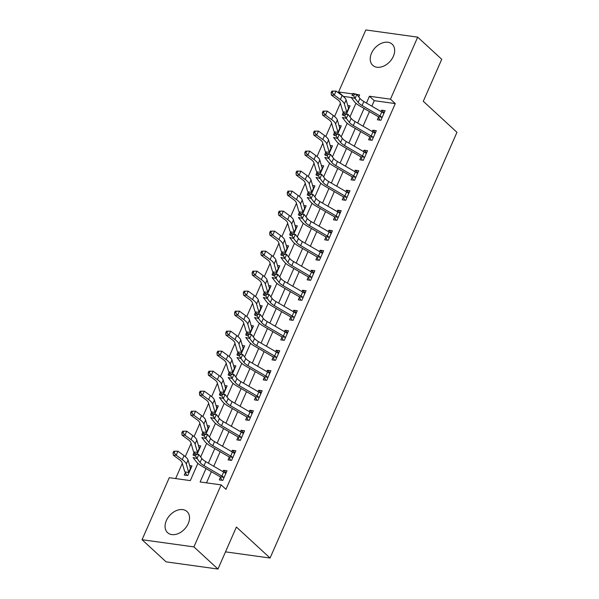 <?xml version="1.0" encoding="UTF-8"?>
<svg xmlns="http://www.w3.org/2000/svg" width="599" height="599" viewBox="0 0 599 599"><rect width="100%" height="100%" fill="white"/><g stroke="black" fill="none" stroke-linecap="round" stroke-linejoin="round"><path stroke-width="0.9" d="M393.378 56.269A14.346 10.093 132.6 0 1 372.72 65.306A14.346 10.093 132.6 0 1 371.507 53.236A14.346 10.093 132.6 0 1 392.165 44.199A14.346 10.093 132.6 0 1 393.378 56.269M188.228 523.616A14.346 10.093 132.6 0 1 167.57 532.653A14.346 10.093 132.6 0 1 166.357 520.583A14.346 10.093 132.6 0 1 187.015 511.546A14.346 10.093 132.6 0 1 188.228 523.616M351.186 97.48L343.399 96.402L338.592 91.969L365.817 29.95L417.69 37.145L441.733 59.286L423.291 101.298L456.955 132.304L270.067 558.036L236.403 527.038L217.961 569.05L166.095 561.855L142.045 539.714L169.27 477.695L190.302 480.608L197.88 463.356M340.389 103.268L334.579 116.491M331.606 123.274L325.804 136.497M322.824 143.281L317.021 156.504M314.041 163.287L308.238 176.51M305.258 183.294L299.455 196.517M296.475 203.301L290.672 216.524M287.692 223.307L281.889 236.53M278.909 243.314L273.107 256.537M270.127 263.32L264.324 276.536M261.344 283.327L255.541 296.542M252.561 303.334L246.758 316.549M243.786 323.34L237.975 336.556M235.003 343.347L229.2 356.562M226.22 363.353L220.417 376.569M217.437 383.36L211.634 396.575M208.654 403.367L202.851 416.582M199.871 423.373L194.069 436.589M191.088 443.38L185.286 456.595M182.306 463.386L175.634 478.579M186.708 475.381L185.398 472.431L184.252 475.044L187.757 475.531L191.972 465.925L189.666 465.603M197.161 454.109L200.755 445.918L198.449 445.596M194.106 455.188L193.035 455.038L194.001 451.975A6.439 2.007 23.7 0 1 193.26 450.875L190.864 442.601A9.195 2.868 -156.3 0 0 188.191 439.644L182.081 435.211L181.849 432.83L183.002 432.822L183.706 431.22L182.553 431.228L181.849 432.83M205.944 434.103L209.538 425.911L207.232 425.589M202.889 435.181L201.818 435.031L202.784 431.969A6.439 2.007 23.7 0 1 202.043 430.868L199.647 422.594A9.195 2.868 -156.3 0 0 196.974 419.637L190.864 415.204L190.632 412.823L191.785 412.816L192.489 411.214L191.336 411.221L190.632 412.823M214.727 414.096L218.321 405.905L216.014 405.583M211.672 415.174L210.601 415.025L211.567 411.962A6.439 2.007 23.7 0 1 210.826 410.862L208.43 402.588A9.195 2.868 -156.3 0 0 205.757 399.63L199.647 395.198L199.415 392.817L200.568 392.809L201.271 391.207L200.118 391.214L199.415 392.817M223.509 394.09L227.103 385.898L224.797 385.576M220.454 395.168L219.384 395.018L220.35 391.956A6.439 2.007 23.7 0 1 219.608 390.855L217.212 382.581A9.195 2.868 -156.3 0 0 214.532 379.624L208.43 375.191L208.197 372.81L209.351 372.803L210.054 371.2L208.901 371.208L208.197 372.81M232.285 374.083L235.886 365.892L233.58 365.57M229.237 375.161L228.167 375.011L229.125 371.949A6.439 2.007 23.7 0 1 228.391 370.848L225.995 362.575A9.195 2.868 -156.3 0 0 223.315 359.617L217.212 355.185L216.98 352.804L218.133 352.796L218.837 351.194L217.684 351.201L216.98 352.804M241.068 354.076L244.669 345.885L242.355 345.563M238.02 355.155L236.949 355.005L237.908 351.942A6.439 2.007 23.7 0 1 237.174 350.842L234.771 342.568A9.195 2.868 -156.3 0 0 232.098 339.618L225.995 335.178L225.763 332.797L226.916 332.789L227.62 331.187L226.467 331.195L225.763 332.797M249.85 334.077L253.452 325.878L251.138 325.564M246.803 335.148L245.732 334.998L246.691 331.936A6.439 2.007 23.7 0 1 245.957 330.835L243.553 322.562A9.195 2.868 -156.3 0 0 240.88 319.611L234.778 315.179L234.546 312.79L235.699 312.783L236.395 311.181L235.242 311.188L234.546 312.79M258.633 314.071L262.235 305.872L259.921 305.557M255.586 315.141L254.508 314.992L255.474 311.929A6.439 2.007 23.7 0 1 254.74 310.829L252.336 302.555A9.195 2.868 -156.3 0 0 249.663 299.605L243.561 295.172L243.329 292.784L244.482 292.776L245.178 291.174L244.025 291.181L243.329 292.784M267.416 294.064L271.01 285.865L268.704 285.551M264.369 295.135L263.29 294.985L264.256 291.923A6.439 2.007 23.7 0 1 263.523 290.822L261.119 282.548A9.195 2.868 -156.3 0 0 258.446 279.598L252.336 275.166L252.104 272.777L253.257 272.77L253.961 271.167L252.808 271.175L252.104 272.777M276.199 274.057L279.793 265.859L277.487 265.544M273.151 275.128L272.073 274.978L273.039 271.916A6.439 2.007 23.7 0 1 272.305 270.815L269.902 262.542A9.195 2.868 -156.3 0 0 267.229 259.592L261.119 255.159L260.887 252.771L262.04 252.763L262.744 251.161L261.591 251.168L260.887 252.771M284.982 254.051L288.576 245.852L286.27 245.538M281.927 255.122L280.856 254.972L281.822 251.917A6.439 2.007 23.7 0 1 281.088 250.809L278.685 242.535A9.195 2.868 -156.3 0 0 276.012 239.585L269.902 235.152L269.67 232.764L270.823 232.756L271.527 231.154L270.374 231.162L269.67 232.764M293.765 234.044L297.359 225.845L295.052 225.531M290.71 235.115L289.639 234.965L290.605 231.91A6.439 2.007 23.7 0 1 289.864 230.802L287.468 222.529A9.195 2.868 -156.3 0 0 284.795 219.578L278.685 215.146L278.453 212.757L279.606 212.75L280.31 211.148L279.156 211.155L278.453 212.757M302.547 214.038L306.141 205.839L303.835 205.524M299.493 215.108L298.422 214.959L299.388 211.904A6.439 2.007 23.7 0 1 298.646 210.796L296.25 202.522A9.195 2.868 -156.3 0 0 293.577 199.572L287.468 195.139L287.235 192.751L288.389 192.743L289.092 191.141L287.939 191.148L287.235 192.751M311.33 194.031L314.924 185.84L312.618 185.518M308.275 195.102L307.205 194.952L308.171 191.897A6.439 2.007 23.7 0 1 307.429 190.789L305.033 182.515A9.195 2.868 -156.3 0 0 302.36 179.565L296.25 175.133L296.018 172.744L297.171 172.737L297.875 171.142L296.722 171.142L296.018 172.744M320.113 174.024L323.707 165.833L321.401 165.511M317.058 175.095L315.987 174.945L316.953 171.891A6.439 2.007 23.7 0 1 316.212 170.782L313.816 162.509A9.195 2.868 -156.3 0 0 311.136 159.559L305.033 155.126L304.801 152.738L305.954 152.73L306.658 151.135L305.505 151.143L304.801 152.738M328.888 154.018L332.49 145.827L330.184 145.505M325.841 155.089L324.77 154.939L325.729 151.884A6.439 2.007 23.7 0 1 324.995 150.776L322.599 142.502A9.195 2.868 -156.3 0 0 319.918 139.552L313.816 135.119L313.584 132.731L314.737 132.723L315.441 131.129L314.288 131.136L313.584 132.731M337.671 134.011L341.273 125.82L338.959 125.498M334.624 135.082L333.553 134.932L334.512 131.877A6.439 2.007 23.7 0 1 333.778 130.769L331.382 122.496A9.195 2.868 -156.3 0 0 328.701 119.545L322.599 115.113L322.367 112.724L323.52 112.717L324.224 111.122L323.071 111.129L322.367 112.724M346.454 114.005L350.056 105.813L347.742 105.491M343.407 115.075L342.336 114.926L343.294 111.871A6.439 2.007 23.7 0 1 342.561 110.763L340.157 102.489A9.195 2.868 -156.3 0 0 337.484 99.539L331.382 95.106L331.15 92.718L332.303 92.71L332.999 91.115L331.846 91.123L331.15 92.718M206.004 468.56L200.118 481.97L221.143 484.883L225.95 489.316L395.273 103.59L374.248 100.677L371.829 106.18M369.456 111.579L363.046 126.187M360.68 131.585L354.264 146.193M351.898 151.592L345.481 166.2M343.115 171.599L336.698 186.207M334.332 191.605L327.915 206.213M325.549 211.612L319.132 226.22M316.766 231.618L310.357 246.226M307.983 251.625L301.574 266.233M299.201 271.632L292.791 286.24M290.418 291.638L284.008 306.239M281.635 311.645L275.226 326.245M272.852 331.651L266.443 346.252M264.069 351.65L257.66 366.259M255.294 371.657L248.877 386.265M246.511 391.664L240.094 406.272M237.728 411.67L231.311 426.278M228.945 431.677L222.529 446.285M220.162 451.683L213.753 466.292M211.38 471.69L206.483 482.854M221.757 480.241L220.447 477.291L219.301 479.904L222.806 480.391L227.021 470.784L223.517 470.297L222.933 471.638M230.533 460.234L229.23 457.284L228.084 459.897L231.588 460.384L235.804 450.777L232.3 450.291L231.716 451.631M239.315 440.228L238.013 437.277L236.867 439.891L240.371 440.377L244.587 430.771L241.083 430.284L240.491 431.624M248.098 420.221L246.795 417.271L245.65 419.884L249.154 420.371L253.37 410.764L249.865 410.278L249.274 411.618M256.881 400.214L255.578 397.264L254.433 399.877L257.937 400.364L262.152 390.758L258.648 390.271L258.057 391.611M265.664 380.208L264.361 377.258L263.216 379.871L266.72 380.358L270.935 370.751L267.431 370.264L266.84 371.605M274.447 360.201L273.144 357.251L271.998 359.864L275.503 360.351L279.718 350.744L276.214 350.258L275.622 351.598M283.23 340.195L281.927 337.244L280.774 339.858L284.285 340.344L288.501 330.738L284.989 330.259L284.405 331.591M292.012 320.188L290.702 317.238L289.557 319.851L293.068 320.338L297.284 310.731L293.772 310.252L293.188 311.585M300.795 300.189L299.485 297.231L298.339 299.844L301.844 300.331L306.059 290.725L302.555 290.245L301.971 291.578M309.578 280.182L308.268 277.225L307.122 279.838L310.626 280.325L314.842 270.726L311.338 270.239L310.754 271.572M318.361 260.176L317.051 257.218L315.905 259.831L319.409 260.318L323.625 250.719L320.121 250.232L319.537 251.565M327.136 240.169L325.834 237.219L324.688 239.825L328.192 240.311L332.408 230.712L328.903 230.226L328.319 231.566M335.919 220.162L334.616 217.212L333.471 219.818L336.975 220.305L341.19 210.706L337.686 210.219L337.095 211.559M344.702 200.156L343.399 197.206L342.254 199.811L345.758 200.298L349.973 190.699L346.469 190.212L345.878 191.553M353.485 180.149L352.182 177.199L351.036 179.805L354.541 180.292L358.756 170.693L355.252 170.206L354.66 171.546M362.268 160.143L360.965 157.193L359.819 159.798L363.323 160.285L367.539 150.686L364.035 150.199L363.443 151.54M371.051 140.136L369.748 137.186L368.602 139.792L372.106 140.278L376.322 130.679L372.818 130.193L372.226 131.533M379.833 120.129L378.531 117.179L377.385 119.785L380.889 120.272L385.105 110.673L381.6 110.186L381.009 111.526M225.509 551.859L270.067 558.036M217.961 569.05L193.919 546.902L142.045 539.714M417.69 37.145L390.466 99.164L369.433 96.244L366.453 103.05M395.273 103.59L390.466 99.164M221.143 484.883L193.919 546.902M364.08 108.449L357.67 123.057M355.297 128.456L348.888 143.056M346.514 148.462L340.105 163.063M337.731 168.469L331.322 183.069M328.948 188.475L322.539 203.076M320.173 208.474L313.756 223.083M311.39 228.481L304.973 243.089M302.607 248.488L296.191 263.096M293.824 268.494L287.408 283.102M285.042 288.501L278.632 303.109M276.259 308.507L269.849 323.116M267.476 328.514L261.067 343.122M258.693 348.521L252.284 363.129M249.91 368.527L243.501 383.135M241.127 388.534L234.718 403.142M232.345 408.54L225.935 423.149M223.569 428.547L217.152 443.155M214.786 448.554L208.37 463.162M358.749 96.873L359.625 94.889L356.952 94.515M352.691 93.923L338.592 91.969M200.672 456.985L206.655 443.35M209.455 436.978L215.438 423.343M218.238 416.971L224.221 403.337M227.021 396.965L233.004 383.33M235.804 376.958L241.786 363.323M244.579 356.952L250.569 343.317M253.362 336.945L259.352 323.31M262.145 316.938L268.135 303.304M270.928 296.932L276.918 283.297M279.711 276.925L285.701 263.29M288.493 256.919L294.483 243.284M297.276 236.912L303.266 223.277M306.059 216.913L312.042 203.271M314.842 196.906L320.824 183.264M323.625 176.9L329.607 163.257M332.408 156.893L338.39 143.251M341.183 136.886L347.173 123.244M349.966 116.88L355.956 103.238M374.248 100.677L369.433 96.244M226.167 472.738L223.517 470.297M191.118 467.879L190.033 466.883M349.195 107.76L348.116 106.772M340.412 127.767L339.334 126.771M331.629 147.773L330.551 146.777M322.846 167.78L321.768 166.784M314.071 187.787L312.985 186.791M305.288 207.793L304.202 206.797M296.505 227.8L295.419 226.804M287.722 247.806L286.636 246.81M278.939 267.813L277.861 266.817M270.156 287.82L269.078 286.824M261.374 307.826L260.295 306.83M252.591 327.833L251.513 326.837M243.808 347.839L242.73 346.843M235.025 367.846L233.947 366.85M226.242 387.853L225.164 386.857M217.459 407.859L216.381 406.863M208.684 427.866L207.598 426.87M199.901 447.872L198.816 446.876M234.95 452.732L232.3 450.291M243.733 432.725L241.083 430.284M252.508 412.718L249.865 410.278M261.291 392.712L258.648 390.271M270.074 372.705L267.431 370.264M278.857 352.699L276.214 350.258M287.64 332.692L284.989 330.259M296.423 312.685L293.772 310.252M305.205 292.679L302.555 290.245M313.988 272.672L311.338 270.239M322.771 252.666L320.121 250.232M331.554 232.659L328.903 230.226M340.337 212.652L337.686 210.219M349.112 192.646L346.469 190.212M357.895 172.639L355.252 170.206M366.678 152.633L364.035 150.199M375.461 132.634L372.818 130.193M384.244 112.627L381.6 110.186M204.012 465.648A9.195 2.868 23.7 0 1 200.088 462.518L197.026 458.512L193.073 457.546L196.135 461.552A13.799 4.298 -156.3 0 0 202.02 466.247L219.923 476.669A1.842 0.577 23.7 0 1 220.185 476.834L223.734 477.328A6.439 2.007 -156.3 0 0 221.915 476.07L204.012 465.648L205.764 461.642A9.195 2.868 23.7 0 1 201.841 458.52L198.778 454.506L197.026 458.512L195.551 455.951L196.255 454.349L194.675 453.967L193.971 455.569L195.551 455.951M193.971 455.569L194.832 453.54L198.778 454.506L196.255 454.349M220.447 477.291L220.185 476.834M223.734 477.328L223.951 477.777L225.875 473.397L225.494 473.322A6.439 2.007 -156.3 0 0 223.674 472.072L205.764 461.642M194.832 453.54L194.675 453.967M185.398 472.431L185.218 471.982A6.439 2.007 23.7 0 1 184.485 470.881L182.081 462.608A9.195 2.868 -156.3 0 0 179.408 459.65L173.298 455.218L173.066 452.837L174.219 452.829L174.923 451.227L173.77 451.234L173.066 452.837M173.77 451.234L177.94 451.197L184.043 455.629A13.799 4.298 23.7 0 1 188.056 460.062L190.46 468.336A1.842 0.577 -156.3 0 0 190.527 468.47L188.767 472.476A1.842 0.577 -156.3 0 1 188.7 472.341L186.304 464.06A13.799 4.298 23.7 0 0 182.291 459.635L176.181 455.203L173.298 455.218M174.923 451.227L177.94 451.197L176.181 455.203L174.219 452.829M185.218 471.982L188.767 472.476M212.795 445.641A9.195 2.868 23.7 0 1 208.864 442.511L205.809 438.505L201.856 437.54L204.918 441.545A13.799 4.298 -156.3 0 0 210.803 446.24L228.706 456.663A1.842 0.577 23.7 0 1 228.968 456.827L232.517 457.322A6.439 2.007 -156.3 0 0 230.697 456.064L212.795 445.641L214.547 441.635A9.195 2.868 23.7 0 1 210.623 438.513L207.561 434.5L205.809 438.505L204.334 435.945L205.038 434.342L203.458 433.961L202.754 435.563L204.334 435.945M202.754 435.563L203.615 433.534L207.561 434.5L205.038 434.342M229.23 457.284L228.968 456.827M232.517 457.322L232.734 457.771L234.658 453.391L234.276 453.316A6.439 2.007 -156.3 0 0 232.449 452.065L214.547 441.635M203.615 433.534L203.458 433.961M221.578 425.634A9.195 2.868 23.7 0 1 217.647 422.505L214.592 418.499L210.638 417.533L213.701 421.539A13.799 4.298 -156.3 0 0 219.586 426.233L237.489 436.656A1.842 0.577 23.7 0 1 237.751 436.821L241.3 437.315A6.439 2.007 -156.3 0 0 239.48 436.057L221.578 425.634L223.33 421.629A9.195 2.868 23.7 0 1 219.406 418.506L216.344 414.493L214.592 418.499L213.117 415.938L213.821 414.343L212.241 413.954L211.537 415.556L213.117 415.938M211.537 415.556L212.39 413.527L216.344 414.493L213.821 414.343M238.013 437.277L237.751 436.821M241.3 437.315L241.517 437.764L243.441 433.384L243.059 433.309A6.439 2.007 -156.3 0 0 241.232 432.059L223.33 421.629M212.39 413.527L212.241 413.954M230.36 405.628A9.195 2.868 23.7 0 1 226.429 402.498L223.367 398.492L219.421 397.526L222.484 401.532A13.799 4.298 -156.3 0 0 228.369 406.227L246.271 416.649A1.842 0.577 23.7 0 1 246.533 416.814L250.083 417.308A6.439 2.007 -156.3 0 0 248.263 416.05L230.36 405.628L232.113 401.622A9.195 2.868 23.7 0 1 228.189 398.5L225.127 394.486L223.367 398.492L221.9 395.932L222.603 394.337L221.024 393.947L220.32 395.55L221.9 395.932M220.32 395.55L221.173 393.521L225.127 394.486L222.603 394.337M246.795 417.271L246.533 416.814M250.083 417.308L250.3 417.758L252.224 413.377L251.842 413.303A6.439 2.007 -156.3 0 0 250.015 412.052L232.113 401.622M221.173 393.521L221.024 393.947M194.75 453.713L194.181 452.425M182.553 431.228L186.723 431.19L192.826 435.63A13.799 4.298 23.7 0 1 196.839 440.055L199.242 448.329A1.842 0.577 -156.3 0 0 199.302 448.471L197.55 452.47A1.842 0.577 -156.3 0 1 197.483 452.335L195.087 444.054A13.799 4.298 23.7 0 0 191.074 439.629L184.964 435.196L182.081 435.211M183.706 431.22L186.723 431.19L184.964 435.196L183.002 432.822M194.001 451.975L197.55 452.47M203.533 433.713L202.964 432.418M191.336 411.221L195.506 411.191L201.608 415.624A13.799 4.298 23.7 0 1 205.622 420.049L208.025 428.322A1.842 0.577 -156.3 0 0 208.085 428.465L206.333 432.463A1.842 0.577 -156.3 0 1 206.266 432.328L203.87 424.047A13.799 4.298 23.7 0 0 199.856 419.622L193.747 415.189L190.864 415.204M192.489 411.214L195.506 411.191L193.747 415.189L191.785 412.816M202.784 431.969L206.333 432.463M212.316 413.707L211.747 412.411M200.118 391.214L204.289 391.184L210.391 395.617A13.799 4.298 23.7 0 1 214.405 400.042L216.808 408.316A1.842 0.577 -156.3 0 0 216.868 408.458L215.116 412.456A1.842 0.577 -156.3 0 1 215.048 412.322L212.645 404.04A13.799 4.298 23.7 0 0 208.639 399.615L202.529 395.183L199.647 395.198M201.271 391.207L204.289 391.184L202.529 395.183L200.568 392.809M211.567 411.962L215.116 412.456M239.136 385.621A9.195 2.868 23.7 0 1 235.212 382.491L232.15 378.486L228.204 377.52L231.259 381.526A13.799 4.298 -156.3 0 0 237.152 386.22L255.054 396.643A1.842 0.577 23.7 0 1 255.316 396.808L258.865 397.302A6.439 2.007 -156.3 0 0 257.046 396.044L239.136 385.621L240.895 381.623A9.195 2.868 23.7 0 1 236.972 378.493L233.909 374.48L232.15 378.486L230.682 375.925L231.386 374.33L229.799 373.941L229.103 375.543L230.682 375.925M229.103 375.543L229.956 373.514L233.909 374.48L231.386 374.33M255.578 397.264L255.316 396.808M258.865 397.302L259.082 397.751L261.007 393.371L260.625 393.296A6.439 2.007 -156.3 0 0 258.798 392.046L240.895 381.623M229.956 373.514L229.799 373.941M221.098 393.7L220.529 392.405M208.901 371.208L213.072 371.178L219.174 375.61A13.799 4.298 23.7 0 1 223.187 380.036L225.583 388.309A1.842 0.577 -156.3 0 0 225.651 388.451L223.899 392.45A1.842 0.577 -156.3 0 1 223.831 392.315L221.428 384.041A13.799 4.298 23.7 0 0 217.415 379.609L211.312 375.176L208.43 375.191M210.054 371.2L213.072 371.178L211.312 375.176L209.351 372.803M220.35 391.956L223.899 392.45M247.919 365.615A9.195 2.868 23.7 0 1 243.995 362.485L240.933 358.479L236.987 357.513L240.042 361.519A13.799 4.298 -156.3 0 0 245.934 366.214L263.837 376.636A1.842 0.577 23.7 0 1 264.099 376.801L267.648 377.295A6.439 2.007 -156.3 0 0 265.829 376.037L247.919 365.615L249.678 361.616A9.195 2.868 23.7 0 1 245.755 358.487L242.692 354.473L240.933 358.479L239.465 355.918L240.162 354.323L238.582 353.934L237.885 355.536L239.465 355.918M237.885 355.536L238.739 353.507L242.692 354.473L240.162 354.323M264.361 377.258L264.099 376.801M267.648 377.295L267.865 377.744L269.79 373.364L269.408 373.289A6.439 2.007 -156.3 0 0 267.581 372.039L249.678 361.616M238.739 353.507L238.582 353.934M256.701 345.608A9.195 2.868 23.7 0 1 252.778 342.478L249.716 338.472L245.762 337.507L248.825 341.512A13.799 4.298 -156.3 0 0 254.717 346.207L272.62 356.63A1.842 0.577 23.7 0 1 272.882 356.794L276.431 357.289A6.439 2.007 -156.3 0 0 274.604 356.031L256.701 345.608L258.461 341.61A9.195 2.868 23.7 0 1 254.538 338.48L251.475 334.467L249.716 338.472L248.248 335.912L248.944 334.317L247.365 333.928L246.661 335.53L248.248 335.912M246.661 335.53L247.522 333.501L251.475 334.467L248.944 334.317M273.144 357.251L272.882 356.794M276.431 357.289L276.648 357.738L278.572 353.358L278.183 353.283A6.439 2.007 -156.3 0 0 276.364 352.032L258.461 341.61M247.522 333.501L247.365 333.928M265.484 325.601A9.195 2.868 23.7 0 1 261.561 322.479L258.498 318.466L254.545 317.5L257.607 321.513A13.799 4.298 -156.3 0 0 263.5 326.2L281.403 336.623A1.842 0.577 23.7 0 1 281.665 336.788L285.214 337.282A6.439 2.007 -156.3 0 0 283.387 336.024L265.484 325.601L267.244 321.603A9.195 2.868 23.7 0 1 263.32 318.473L260.258 314.468L258.498 318.466L257.023 315.905L257.727 314.31L256.147 313.921L255.444 315.523L257.023 315.905M255.444 315.523L256.305 313.494L260.258 314.468L257.727 314.31M281.927 337.244L281.665 336.788M285.214 337.282L285.431 337.731L287.355 333.351L286.966 333.276A6.439 2.007 -156.3 0 0 285.146 332.026L267.244 321.603M256.305 313.494L256.147 313.921M274.267 305.595A9.195 2.868 23.7 0 1 270.344 302.473L267.281 298.459L263.328 297.493L266.39 301.507A13.799 4.298 -156.3 0 0 272.275 306.194L290.186 316.616A1.842 0.577 23.7 0 1 290.448 316.781L293.997 317.275A6.439 2.007 -156.3 0 0 292.17 316.017L274.267 305.595L276.027 301.596A9.195 2.868 23.7 0 1 272.096 298.467L269.041 294.461L267.281 298.459L265.806 295.899L266.51 294.304L264.93 293.914L264.226 295.517L265.806 295.899M264.226 295.517L265.087 293.495L269.041 294.461L266.51 294.304M290.702 317.238L290.448 316.781M293.997 317.275L294.214 317.725L296.131 313.344L295.749 313.27A6.439 2.007 -156.3 0 0 293.929 312.019L276.027 301.596M265.087 293.495L264.93 293.914M283.05 285.588A9.195 2.868 23.7 0 1 279.127 282.466L276.064 278.453L272.111 277.487L275.173 281.5A13.799 4.298 -156.3 0 0 281.058 286.187L298.968 296.61A1.842 0.577 23.7 0 1 299.23 296.775L302.78 297.269A6.439 2.007 -156.3 0 0 300.953 296.011L283.05 285.588L284.81 281.59A9.195 2.868 23.7 0 1 280.879 278.46L277.824 274.454L276.064 278.453L274.589 275.892L275.293 274.297L273.713 273.908L273.009 275.51L274.589 275.892M273.009 275.51L273.87 273.488L277.824 274.454L275.293 274.297M299.485 297.231L299.23 296.775M302.78 297.269L302.989 297.718L304.913 293.338L304.532 293.263A6.439 2.007 -156.3 0 0 302.712 292.012L284.81 281.59M273.87 273.488L273.713 273.908M229.881 373.694L229.312 372.398M217.684 351.201L221.847 351.171L227.957 355.604A13.799 4.298 23.7 0 1 231.97 360.029L234.366 368.303A1.842 0.577 -156.3 0 0 234.434 368.445L232.682 372.443A1.842 0.577 -156.3 0 1 232.614 372.308L230.211 364.035A13.799 4.298 23.7 0 0 226.197 359.602L220.095 355.17L217.212 355.185M218.837 351.194L221.847 351.171L220.095 355.17L218.133 352.796M229.125 371.949L232.682 372.443M238.664 353.687L238.095 352.392M226.467 331.195L230.63 331.165L236.74 335.597A13.799 4.298 23.7 0 1 240.753 340.022L243.149 348.296A1.842 0.577 -156.3 0 0 243.216 348.438L241.457 352.437A1.842 0.577 -156.3 0 1 241.397 352.302L238.994 344.028A13.799 4.298 23.7 0 0 234.98 339.596L228.878 335.163L225.995 335.178M227.62 331.187L230.63 331.165L228.878 335.163L226.916 332.789M237.908 351.942L241.457 352.437M247.447 333.68L246.878 332.385M235.242 311.188L239.413 311.158L245.523 315.591A13.799 4.298 23.7 0 1 249.536 320.016L251.932 328.289A1.842 0.577 -156.3 0 0 251.999 328.432L250.24 332.43A1.842 0.577 -156.3 0 1 250.18 332.295L247.776 324.022A13.799 4.298 23.7 0 0 243.763 319.589L237.661 315.156L234.778 315.179M236.395 311.181L239.413 311.158L237.661 315.156L235.699 312.783M246.691 331.936L250.24 332.43M256.23 313.674L255.653 312.379M244.025 291.181L248.196 291.151L254.305 295.584A13.799 4.298 23.7 0 1 258.319 300.009L260.715 308.283A1.842 0.577 -156.3 0 0 260.782 308.425L259.023 312.423A1.842 0.577 -156.3 0 1 258.963 312.289L256.559 304.015A13.799 4.298 23.7 0 0 252.546 299.582L246.444 295.15L243.561 295.172M245.178 291.174L248.196 291.151L246.444 295.15L244.482 292.776M255.474 311.929L259.023 312.423M265.013 293.667L264.436 292.372M252.808 271.175L256.978 271.145L263.088 275.577A13.799 4.298 23.7 0 1 267.094 280.003L269.498 288.276A1.842 0.577 -156.3 0 0 269.565 288.418L267.805 292.417A1.842 0.577 -156.3 0 1 267.738 292.282L265.342 284.008A13.799 4.298 23.7 0 0 261.329 279.576L255.219 275.143L252.336 275.166M253.961 271.167L256.978 271.145L255.219 275.143L253.257 272.77M264.256 291.923L267.805 292.417M291.833 265.582A9.195 2.868 23.7 0 1 287.909 262.459L284.847 258.446L280.894 257.48L283.956 261.493A13.799 4.298 -156.3 0 0 289.841 266.181L307.744 276.603A1.842 0.577 23.7 0 1 308.006 276.768L311.555 277.262A6.439 2.007 -156.3 0 0 309.735 276.004L291.833 265.582L293.585 261.583A9.195 2.868 23.7 0 1 289.661 258.454L286.599 254.448L284.847 258.446L283.372 255.893L284.076 254.29L282.496 253.901L281.792 255.503L283.372 255.893M281.792 255.503L282.653 253.482L286.599 254.448L284.076 254.29M308.268 277.225L308.006 276.768M311.555 277.262L311.772 277.711L313.696 273.331L313.314 273.264A6.439 2.007 -156.3 0 0 311.495 272.006L293.585 261.583M282.653 253.482L282.496 253.901M273.795 273.661L273.219 272.365M261.591 251.168L265.761 251.138L271.871 255.571A13.799 4.298 23.7 0 1 275.877 259.996L278.28 268.277A1.842 0.577 -156.3 0 0 278.348 268.412L276.588 272.41A1.842 0.577 -156.3 0 1 276.521 272.275L274.125 264.002A13.799 4.298 23.7 0 0 270.112 259.569L264.002 255.137L261.119 255.159M262.744 251.161L265.761 251.138L264.002 255.137L262.04 252.763M273.039 271.916L276.588 272.41M300.616 245.575A9.195 2.868 23.7 0 1 296.692 242.453L293.63 238.439L289.676 237.474L292.739 241.487A13.799 4.298 -156.3 0 0 298.624 246.174L316.527 256.597A1.842 0.577 23.7 0 1 316.789 256.761L320.338 257.256A6.439 2.007 -156.3 0 0 318.518 256.005L300.616 245.575L302.368 241.577A9.195 2.868 23.7 0 1 298.444 238.447L295.382 234.441L293.63 238.439L292.155 235.886L292.859 234.284L291.279 233.895L290.575 235.497L292.155 235.886M290.575 235.497L291.436 233.475L295.382 234.441L292.859 234.284M317.051 257.218L316.789 256.761M320.338 257.256L320.555 257.705L322.479 253.325L322.097 253.257A6.439 2.007 -156.3 0 0 320.278 251.999L302.368 241.577M291.436 233.475L291.279 233.895M282.578 253.654L282.002 252.359M270.374 231.162L274.544 231.132L280.646 235.564A13.799 4.298 23.7 0 1 284.66 239.989L287.063 248.271A1.842 0.577 -156.3 0 0 287.131 248.405L285.371 252.404A1.842 0.577 -156.3 0 1 285.304 252.269L282.908 243.995A13.799 4.298 23.7 0 0 278.894 239.563L272.785 235.13L269.902 235.152M271.527 231.154L274.544 231.132L272.785 235.13L270.823 232.756M281.822 251.917L285.371 252.404M309.398 225.568A9.195 2.868 23.7 0 1 305.475 222.446L302.413 218.433L298.459 217.467L301.522 221.48A13.799 4.298 -156.3 0 0 307.407 226.167L325.309 236.59A1.842 0.577 23.7 0 1 325.571 236.755L329.121 237.249A6.439 2.007 -156.3 0 0 327.301 235.999L309.398 225.568L311.151 221.57A9.195 2.868 23.7 0 1 307.227 218.44L304.165 214.435L302.413 218.433L300.938 215.88L301.641 214.277L300.062 213.888L299.358 215.49L300.938 215.88M299.358 215.49L300.219 213.469L304.165 214.435L301.641 214.277M325.834 237.219L325.571 236.755M329.121 237.249L329.338 237.698L331.262 233.318L330.88 233.251A6.439 2.007 -156.3 0 0 329.061 231.993L311.151 221.57M300.219 213.469L300.062 213.888M291.354 233.647L290.785 232.352M279.156 211.155L283.327 211.125L289.429 215.558A13.799 4.298 23.7 0 1 293.443 219.983L295.846 228.264A1.842 0.577 -156.3 0 0 295.906 228.399L294.154 232.397A1.842 0.577 -156.3 0 1 294.087 232.262L291.691 223.989A13.799 4.298 23.7 0 0 287.677 219.556L281.567 215.123L278.685 215.146M280.31 211.148L283.327 211.125L281.567 215.123L279.606 212.75M290.605 231.91L294.154 232.397M318.181 205.562A9.195 2.868 23.7 0 1 314.25 202.44L311.195 198.426L307.242 197.46L310.304 201.474A13.799 4.298 -156.3 0 0 316.19 206.161L334.092 216.583A1.842 0.577 23.7 0 1 334.354 216.748L337.903 217.242A6.439 2.007 -156.3 0 0 336.084 215.992L318.181 205.562L319.933 201.564A9.195 2.868 23.7 0 1 316.01 198.434L312.948 194.428L311.195 198.426L309.72 195.873L310.424 194.271L308.844 193.881L308.141 195.484L309.72 195.873M308.141 195.484L308.994 193.462L312.948 194.428L310.424 194.271M334.616 217.212L334.354 216.748M337.903 217.242L338.121 217.692L340.045 213.311L339.663 213.244A6.439 2.007 -156.3 0 0 337.836 211.986L319.933 201.564M308.994 193.462L308.844 193.881M300.136 213.641L299.567 212.346M287.939 191.148L292.11 191.118L298.212 195.551A13.799 4.298 23.7 0 1 302.225 199.976L304.629 208.257A1.842 0.577 -156.3 0 0 304.689 208.392L302.937 212.39A1.842 0.577 -156.3 0 1 302.869 212.256L300.473 203.982A13.799 4.298 23.7 0 0 296.46 199.549L290.35 195.117L287.468 195.139M289.092 191.141L292.11 191.118L290.35 195.117L288.389 192.743M299.388 211.904L302.937 212.39M326.964 185.555A9.195 2.868 23.7 0 1 323.033 182.433L319.978 178.42L316.025 177.454L319.087 181.467A13.799 4.298 -156.3 0 0 324.972 186.154L342.875 196.577A1.842 0.577 23.7 0 1 343.137 196.742L346.686 197.236A6.439 2.007 -156.3 0 0 344.867 195.985L326.964 185.555L328.716 181.557A9.195 2.868 23.7 0 1 324.793 178.427L321.73 174.421L319.978 178.42L318.503 175.866L319.207 174.264L317.627 173.875L316.923 175.477L318.503 175.866M316.923 175.477L317.777 173.455L321.73 174.421L319.207 174.264M343.399 197.206L343.137 196.742M346.686 197.236L346.903 197.685L348.828 193.305L348.446 193.237A6.439 2.007 -156.3 0 0 346.619 191.98L328.716 181.557M317.777 173.455L317.627 173.875M308.919 193.634L308.35 192.339M296.722 171.142L300.893 171.112L306.995 175.544A13.799 4.298 23.7 0 1 311.008 179.97L313.412 188.251A1.842 0.577 -156.3 0 0 313.472 188.386L311.72 192.384A1.842 0.577 -156.3 0 1 311.652 192.249L309.249 183.975A13.799 4.298 23.7 0 0 305.243 179.543L299.133 175.11L296.25 175.133M297.875 171.142L300.893 171.112L299.133 175.11L297.171 172.737M308.171 191.897L311.72 192.384M335.74 165.549A9.195 2.868 23.7 0 1 331.816 162.426L328.754 158.413L324.808 157.447L327.863 161.46A13.799 4.298 -156.3 0 0 333.755 166.148L351.658 176.57A1.842 0.577 23.7 0 1 351.92 176.735L355.469 177.229A6.439 2.007 -156.3 0 0 353.65 175.979L335.74 165.549L337.499 161.55A9.195 2.868 23.7 0 1 333.576 158.421L330.513 154.415L328.754 158.413L327.286 155.86L327.99 154.257L326.403 153.868L325.706 155.47L327.286 155.86M325.706 155.47L326.56 153.449L330.513 154.415L327.99 154.257M352.182 177.199L351.92 176.735M355.469 177.229L355.686 177.686L357.61 173.298L357.229 173.231A6.439 2.007 -156.3 0 0 355.402 171.973L337.499 161.55M326.56 153.449L326.403 153.868M317.702 173.628L317.133 172.332M305.505 151.143L309.676 151.105L315.778 155.538A13.799 4.298 23.7 0 1 319.791 159.963L322.187 168.244A1.842 0.577 -156.3 0 0 322.255 168.379L320.502 172.377A1.842 0.577 -156.3 0 1 320.435 172.242L318.032 163.969A13.799 4.298 23.7 0 0 314.026 159.536L307.916 155.104L305.033 155.126M306.658 151.135L309.676 151.105L307.916 155.104L305.954 152.73M316.953 171.891L320.502 172.377M344.522 145.542A9.195 2.868 23.7 0 1 340.599 142.42L337.537 138.406L333.591 137.441L336.645 141.454A13.799 4.298 -156.3 0 0 342.538 146.141L360.441 156.564A1.842 0.577 23.7 0 1 360.703 156.728L364.252 157.223A6.439 2.007 -156.3 0 0 362.432 155.972L344.522 145.542L346.282 141.544A9.195 2.868 23.7 0 1 342.358 138.414L339.296 134.408L337.537 138.406L336.069 135.853L336.773 134.251L335.185 133.862L334.489 135.464L336.069 135.853M334.489 135.464L335.343 133.442L339.296 134.408L336.773 134.251M360.965 157.193L360.703 156.728M364.252 157.223L364.469 157.679L366.393 153.292L366.011 153.224A6.439 2.007 -156.3 0 0 364.185 151.966L346.282 141.544M335.343 133.442L335.185 133.862M326.485 153.621L325.916 152.333M314.288 131.136L318.451 131.099L324.561 135.531A13.799 4.298 23.7 0 1 328.574 139.964L330.97 148.238A1.842 0.577 -156.3 0 0 331.037 148.372L329.285 152.371A1.842 0.577 -156.3 0 1 329.218 152.236L326.814 143.962A13.799 4.298 23.7 0 0 322.801 139.53L316.699 135.097L313.816 135.119M315.441 131.129L318.451 131.099L316.699 135.097L314.737 132.723M325.729 151.884L329.285 152.371M353.305 125.535A9.195 2.868 23.7 0 1 349.382 122.413L346.319 118.4L342.373 117.434L345.428 121.447A13.799 4.298 -156.3 0 0 351.321 126.134L369.224 136.557A1.842 0.577 23.7 0 1 369.486 136.722L373.035 137.216A6.439 2.007 -156.3 0 0 371.208 135.966L353.305 125.535L355.065 121.537A9.195 2.868 23.7 0 1 351.141 118.407L348.079 114.402L346.319 118.4L344.852 115.847L345.548 114.244L343.968 113.855L343.264 115.457L344.852 115.847M343.264 115.457L344.126 113.436L348.079 114.402L345.548 114.244M369.748 137.186L369.486 136.722M373.035 137.216L373.252 137.673L375.176 133.285L374.787 133.218A6.439 2.007 -156.3 0 0 372.967 131.96L355.065 121.537M344.126 113.436L343.968 113.855M335.268 133.614L334.699 132.327M323.071 111.129L327.234 111.092L333.344 115.525A13.799 4.298 23.7 0 1 337.357 119.957L339.753 128.231A1.842 0.577 -156.3 0 0 339.82 128.366L338.061 132.364A1.842 0.577 -156.3 0 1 338.001 132.229L335.597 123.956A13.799 4.298 23.7 0 0 331.584 119.523L325.482 115.09L322.599 115.113M324.224 111.122L327.234 111.092L325.482 115.09L323.52 112.717M334.512 131.877L338.061 132.364M362.088 105.529A9.195 2.868 23.7 0 1 358.165 102.407L355.102 98.393L351.149 97.427L354.211 101.441A13.799 4.298 -156.3 0 0 360.104 106.128L378.006 116.55A1.842 0.577 23.7 0 1 378.269 116.715L381.818 117.209A6.439 2.007 -156.3 0 0 379.991 115.959L362.088 105.529L363.848 101.531A9.195 2.868 23.7 0 1 359.924 98.408L356.862 94.395L355.102 98.393L353.627 95.84L354.331 94.238L352.751 93.848L352.047 95.451L353.627 95.84M352.047 95.451L352.908 93.429L356.862 94.395L354.331 94.238M378.531 117.179L378.269 116.715M381.818 117.209L382.035 117.666L383.959 113.278L383.57 113.211A6.439 2.007 -156.3 0 0 381.75 111.953L363.848 101.531M352.908 93.429L352.751 93.848M344.051 113.608L343.482 112.32M331.846 91.123L336.017 91.085L342.126 95.518A13.799 4.298 23.7 0 1 346.14 99.951L348.536 108.224A1.842 0.577 -156.3 0 0 348.603 108.359L346.843 112.357A1.842 0.577 -156.3 0 1 346.784 112.223L344.38 103.949A13.799 4.298 23.7 0 0 340.367 99.516L334.264 95.084L331.382 95.106M332.999 91.115L336.017 91.085L334.264 95.084L332.303 92.71M343.294 111.871L346.843 112.357M200.088 462.518L201.841 458.52M221.915 476.07L223.674 472.072M184.043 455.629L182.291 459.635M188.056 460.062L186.304 464.06M190.46 468.336L188.7 472.341M208.864 442.511L210.623 438.513M230.697 456.064L232.449 452.065M217.647 422.505L219.406 418.506M239.48 436.057L241.232 432.059M226.429 402.498L228.189 398.5M248.263 416.05L250.015 412.052M192.826 435.63L191.074 439.629M196.839 440.055L195.087 444.054M199.242 448.329L197.483 452.335M201.608 415.624L199.856 419.622M205.622 420.049L203.87 424.047M208.025 428.322L206.266 432.328M210.391 395.617L208.639 399.615M214.405 400.042L212.645 404.04M216.808 408.316L215.048 412.322M235.212 382.491L236.972 378.493M257.046 396.044L258.798 392.046M219.174 375.61L217.415 379.609M223.187 380.036L221.428 384.041M225.583 388.309L223.831 392.315M243.995 362.485L245.755 358.487M265.829 376.037L267.581 372.039M252.778 342.478L254.538 338.48M274.604 356.031L276.364 352.032M261.561 322.479L263.32 318.473M283.387 336.024L285.146 332.026M270.344 302.473L272.096 298.467M292.17 316.017L293.929 312.019M279.127 282.466L280.879 278.46M300.953 296.011L302.712 292.012M227.957 355.604L226.197 359.602M231.97 360.029L230.211 364.035M234.366 368.303L232.614 372.308M236.74 335.597L234.98 339.596M240.753 340.022L238.994 344.028M243.149 348.296L241.397 352.302M245.523 315.591L243.763 319.589M249.536 320.016L247.776 324.022M251.932 328.289L250.18 332.295M254.305 295.584L252.546 299.582M258.319 300.009L256.559 304.015M260.715 308.283L258.963 312.289M263.088 275.577L261.329 279.576M267.094 280.003L265.342 284.008M269.498 288.276L267.738 292.282M287.909 262.459L289.661 258.454M309.735 276.004L311.495 272.006M271.871 255.571L270.112 259.569M275.877 259.996L274.125 264.002M278.28 268.277L276.521 272.275M296.692 242.453L298.444 238.447M318.518 256.005L320.278 251.999M280.646 235.564L278.894 239.563M284.66 239.989L282.908 243.995M287.063 248.271L285.304 252.269M305.475 222.446L307.227 218.44M327.301 235.999L329.061 231.993M289.429 215.558L287.677 219.556M293.443 219.983L291.691 223.989M295.846 228.264L294.087 232.262M314.25 202.44L316.01 198.434M336.084 215.992L337.836 211.986M298.212 195.551L296.46 199.549M302.225 199.976L300.473 203.982M304.629 208.257L302.869 212.256M323.033 182.433L324.793 178.427M344.867 195.985L346.619 191.98M306.995 175.544L305.243 179.543M311.008 179.97L309.249 183.975M313.412 188.251L311.652 192.249M331.816 162.426L333.576 158.421M353.65 175.979L355.402 171.973M315.778 155.538L314.026 159.536M319.791 159.963L318.032 163.969M322.187 168.244L320.435 172.242M340.599 142.42L342.358 138.414M362.432 155.972L364.185 151.966M324.561 135.531L322.801 139.53M328.574 139.964L326.814 143.962M330.97 148.238L329.218 152.236M349.382 122.413L351.141 118.407M371.208 135.966L372.967 131.96M333.344 115.525L331.584 119.523M337.357 119.957L335.597 123.956M339.753 128.231L338.001 132.229M358.165 102.407L359.924 98.408M379.991 115.959L381.75 111.953M342.126 95.518L340.367 99.516M346.14 99.951L344.38 103.949M348.536 108.224L346.784 112.223"/></g></svg>
